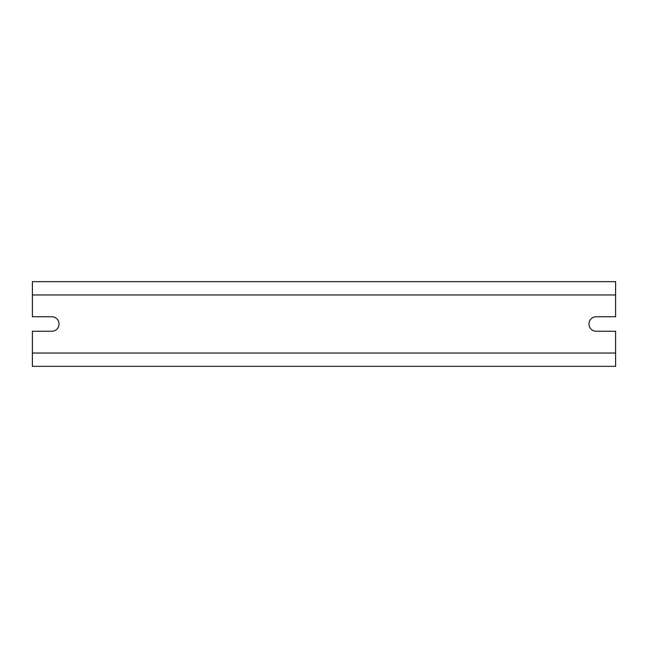 <?xml version="1.0" encoding="UTF-8"?>
<svg xmlns="http://www.w3.org/2000/svg" width="648" height="648" viewBox="0 0 648 648"><rect width="100%" height="100%" fill="white"/><g stroke="black" fill="none" stroke-linecap="round" stroke-linejoin="round"><path stroke-width="0.97" d="M615.6 294.962L615.6 316.742L596.241 316.742A7.258 7.258 0 0 0 588.983 324A7.258 7.258 0 0 0 596.241 331.258L615.6 331.258L615.6 366.347L32.4 366.347L32.4 331.258L51.759 331.258A7.258 7.258 0 0 0 59.017 324A7.258 7.258 0 0 0 51.759 316.742L32.4 316.742L32.4 281.653L615.6 281.653L615.6 294.962L32.4 294.962M615.6 353.039L32.4 353.039"/></g></svg>
